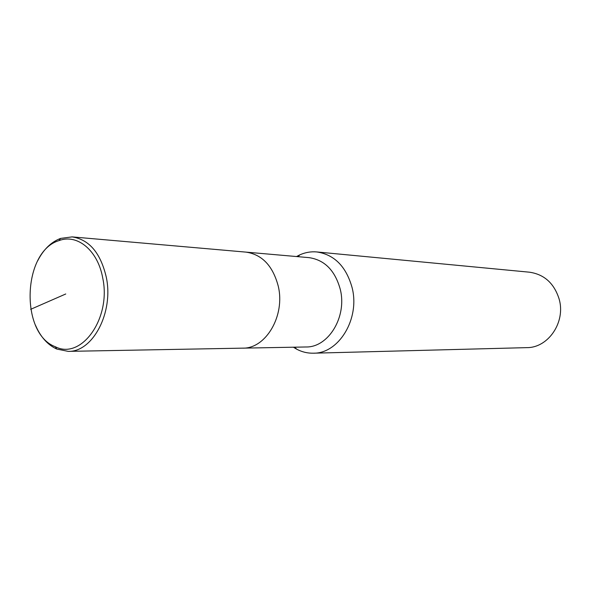 <?xml version="1.0" encoding="UTF-8"?>
<svg xmlns="http://www.w3.org/2000/svg" width="590" height="590" viewBox="0 0 590 590"><rect width="100%" height="100%" fill="white"/><g stroke="black" fill="none" stroke-linecap="round" stroke-linejoin="round"><path stroke-width="0.89" d="M293.414 347.215L296.615 349.147C301.918 351.972 307.493 353.322 313.349 353.196C338.793 353.698 360.121 318.784 352.142 287.787C346.212 266.569 334.434 254.622 316.823 251.945C310.989 251.421 305.332 252.387 299.853 254.843L296.541 256.547M35.43 325.097C40.467 336.838 47.576 344.826 56.758 349.051L68.197 351.367L305.937 346.979C328.409 347.584 347.267 316.719 340.268 289.314C335.039 270.471 324.618 259.917 309.013 257.638L72.127 236.892L60.593 238.412C51.131 241.996 43.483 249.474 37.642 260.854M313.334 353.196L526.833 347.635C548.302 347.901 565.884 322.052 559.15 299.086C554.165 283.318 544.26 274.357 529.429 272.189L529.429 272.189M278.237 286.098C272.838 265.832 262.078 254.504 245.949 252.114C262.078 254.504 272.838 265.832 278.237 286.098C285.457 315.591 265.854 348.83 242.66 348.152C265.854 348.83 285.457 315.591 278.237 286.098M68.197 351.367C92.733 352.289 113.87 312.479 106.281 277.175C100.595 252.963 89.208 239.54 72.12 236.892M102.69 277.824C97.793 250.315 77.179 233.544 58.985 240.624C22.597 251.259 19.743 333.593 55.305 346.736C81.354 360.284 111.569 318.224 102.69 277.824M65.748 293.982L30.658 309.33M299.868 254.836L298.002 256.672M296.623 349.147L294.882 347.185M529.437 272.189L316.823 251.945M60.578 238.419L58.971 240.631M56.765 349.051L55.312 346.736"/></g></svg>
